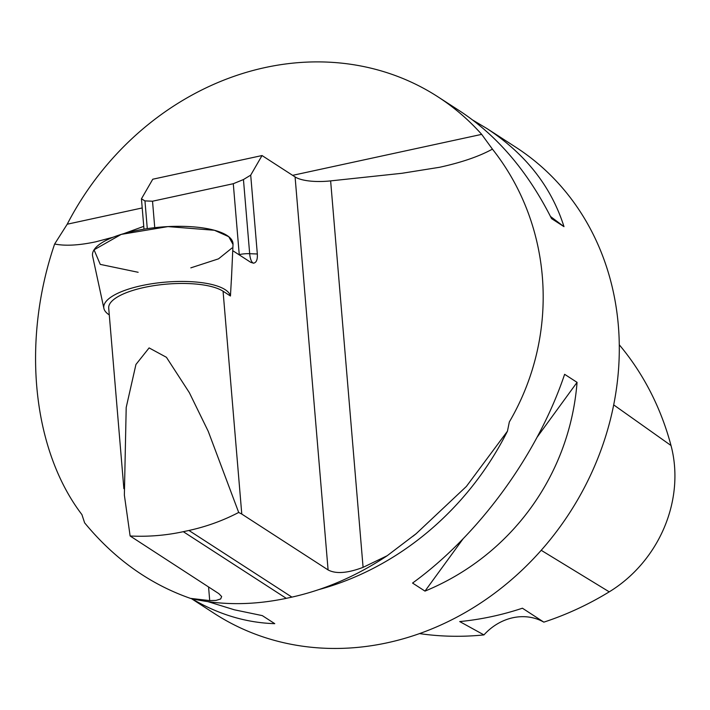 <?xml version="1.0" encoding="UTF-8"?>
<svg xmlns="http://www.w3.org/2000/svg" width="710" height="710" viewBox="0 0 710 710"><rect width="100%" height="100%" fill="white"/><g stroke="black" fill="none" stroke-linecap="round" stroke-linejoin="round"><path stroke-width="1.06" d="M231.416 279.909L233.022 244.409A70.503 22.392 175.2 0 0 167.968 226.596A70.503 22.392 175.2 0 0 92.628 256.195L103.9 308.415A63.634 20.208 -4.8 0 1 171.9 281.692A63.634 20.208 -4.8 0 1 190.067 281.63A63.634 20.208 -4.8 0 1 230.448 296.008L223.064 291.224L241.782 514.067L328.091 569.935L295.085 176.932L262.034 155.543L250.71 175.139L257.331 253.994L249.671 253.692L243.45 179.55L233.288 183.712L152.526 201.214L144.955 200.894L141.441 198.827L152.765 179.222L262.034 155.543M109.287 314.912A63.634 20.208 -4.8 0 1 103.9 308.415M232.738 250.674L250.834 262.389L253.594 263.161C256.408 262.638 257.659 259.585 257.331 253.994M253.195 263.17L253.594 263.161A14.102 4.855 -87.8 0 1 249.671 253.692A14.102 4.482 175.2 0 0 239.243 254.597L238.915 254.668M231.7 273.74L230.448 296.008M143.988 229.152L141.441 198.827M328.091 569.935C335.821 574.097 347.492 573.236 363.085 567.352L330.629 180.89L401.904 173.293L439.667 167.267C461.686 162.421 479.268 156.377 492.421 149.127L481.682 134.368A277.61 243.503 -57.1 0 0 437.946 96.835A277.61 243.503 -57.1 0 0 265.07 67.565A277.61 243.503 -57.1 0 0 67.219 224.209L54.635 244.018C21.398 341.297 32.323 449.608 81.925 514.617L84.623 522.835C114.363 558.939 149.632 584.117 190.431 598.37L209.707 600.598L216.026 600.411L220.668 598.965L221.653 596.542L218.813 593.622L130.125 535.988L124.365 495.136L126.202 407.469L135.938 364.478L149.109 347.909L166.433 357.299L189.339 392.648L208.243 431.343L238.693 512.451C223.038 520.616 206.45 526.625 188.931 530.468L183.304 531.683C165.767 535.464 148.044 536.893 130.125 535.988M250.71 175.139L243.45 179.55M330.629 180.89A35.252 11.191 -4.8 0 1 295.085 176.932M123.859 233.608L143.748 226.357M363.085 567.352L387.198 555.717L416.229 533.636L466.372 486.457L507.455 431.183L509.327 421.971C560.048 335.209 553.276 226.002 492.421 149.127M54.635 244.018C65.276 246.121 78.979 245.385 95.743 241.817L113.138 237.22M241.782 514.067L238.693 512.451M123.877 488.684L108.71 308.087A59.924 19.028 -4.8 0 1 155.304 285.438A59.924 19.028 -4.8 0 1 223.064 291.224M387.198 555.717L385.752 556.684C355.843 576.325 324.568 589.806 291.908 597.119L286.281 598.344C253.195 605.275 221.733 605.399 191.877 598.707L190.431 598.37M318.772 589.611A280.707 246.219 -57.1 0 0 507.455 431.183M191.336 598.583L214.402 613.511A277.61 243.503 -57.1 0 0 489.483 596.968A277.61 243.503 -57.1 0 0 618.348 325.606A277.61 243.503 -57.1 0 0 516.108 147.423L486.989 128.581C525.648 153.99 551.315 186.677 563.989 226.65L551.555 218.609C527.787 171.456 497.257 135.61 459.956 111.079L437.946 96.835M564.628 374.312L577.061 382.362C569.766 475.15 511.12 555.655 424.988 591.11L412.554 583.061C479.028 534.887 537.674 454.382 564.628 374.312M472.887 120.159L486.989 128.581M207.888 601.627L234.371 609.801L262.318 615.623L274.761 623.673C246.104 622.776 218.431 614.443 191.744 598.672M419.521 633.595A308.85 270.909 -57.1 0 0 483.945 634.909L459.725 621.569A310.279 272.161 122.9 0 0 522.418 608.213L543.833 622.146A308.85 270.909 -57.1 0 0 609.242 591.847A123.78 108.577 -57.1 0 0 671.012 445.516A308.85 270.909 -57.1 0 0 619.28 344.794M543.833 622.146A52.877 46.381 -57.1 0 0 483.945 634.909M577.061 382.362L537.266 436.987M462.964 538.988L424.988 591.11M550.481 216.47L563.989 226.65M233.022 244.462L228.744 236.687L214.438 230.271L167.968 226.596L121.215 234.398L94.048 249.831L100.261 264.386L138.148 272.285M190.821 267.856L218.529 258.839L231.984 248.021M144.955 200.894L147.281 228.638M154.745 227.67L152.526 201.214M233.288 183.712L239.243 254.597A14.102 5.076 77.8 0 1 239.27 254.899M208.571 586.984L209.707 600.598M188.931 530.468L291.908 597.119M183.304 531.683L286.281 598.344M671.012 445.516L613.688 404.886M609.242 591.847L541.206 550.294M481.682 134.368L292.627 175.343M142.204 207.95L67.219 224.209M416.237 533.645L413.025 536.21"/></g></svg>
